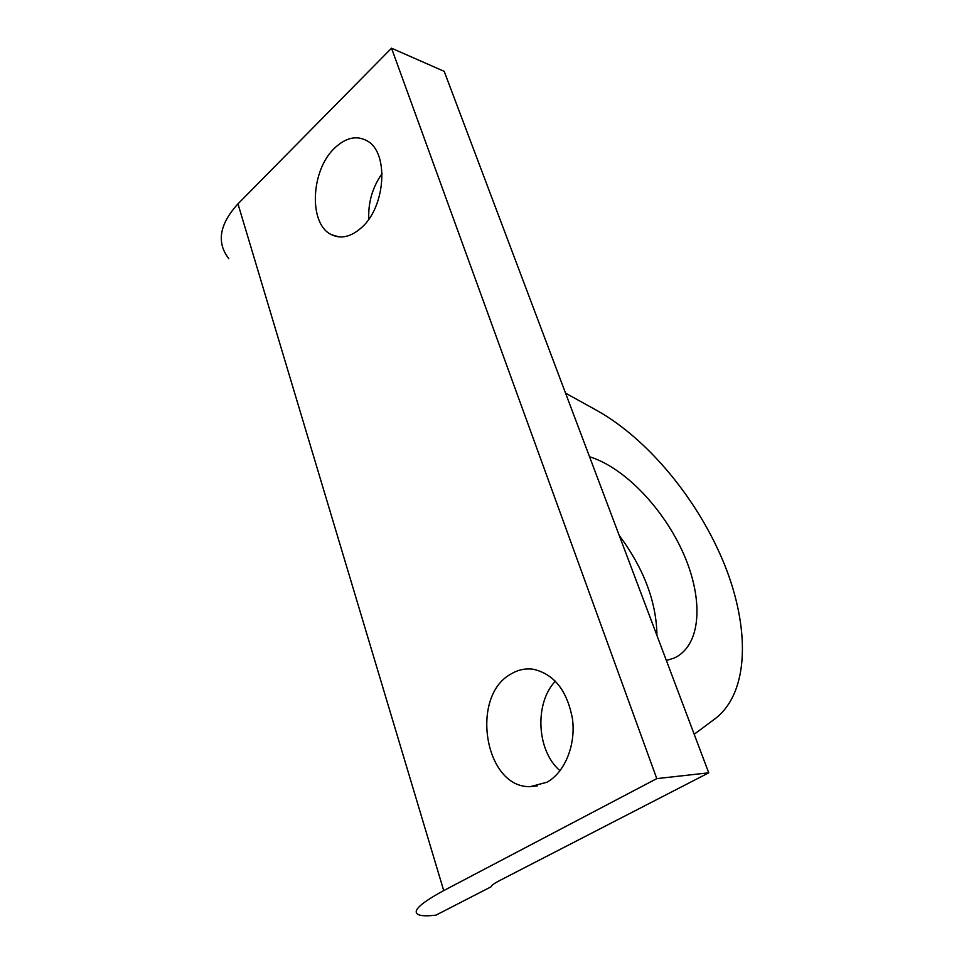 <?xml version="1.0" encoding="UTF-8"?>
<svg xmlns="http://www.w3.org/2000/svg" width="964" height="964" viewBox="0 0 964 964"><rect width="100%" height="100%" fill="white"/><g stroke="black" fill="none" stroke-linecap="round" stroke-linejoin="round"><path stroke-width="1.45" d="M656.954 635.529C656.484 602.03 643.904 568.664 619.201 535.418M435.945 915.149C429.113 915.957 423.967 916.005 420.497 915.318C410.399 912.751 418.135 904.521 443.717 890.603L656.785 778.623L708.733 772.815L499.424 880.674C494.195 883.398 491.387 885.446 491.001 886.832L435.945 915.149M228.793 258.653C216.334 242.542 219.394 224.263 237.975 203.85L391.529 48.2L444.199 71.348L708.733 772.815M589.522 456.731C624.805 467.636 664.28 509.305 683.982 554.77C703.768 600.162 701.274 645.675 674.137 658.063L666.365 660.485M565.555 393.143L596.861 410.459C648.519 439.403 698.442 500.364 724.338 564.157C750.016 627.745 749.51 692.345 715.252 718.626L694.201 734.267M334.713 148.01C345.847 137.527 356.656 135.141 367.139 140.865C389.203 152.481 385.672 206.995 361.38 227.745C351.017 236.879 341.075 239.205 331.568 234.71C308.444 224.419 310.541 170.363 334.713 148.01M510.715 674.173C517.74 669.86 525.175 668.209 533.02 669.197C554.047 673.908 567.206 690.513 572.496 719.036C575.918 745.305 564.759 772.513 546.877 782.274L530.489 786.588C484.808 788.588 469.661 696.478 510.715 674.173M391.529 48.2L656.785 778.623M382.106 173.568C372.514 187.161 368.067 202.38 368.778 219.202M555.397 681.126C534.285 703.154 536.538 750.836 560.024 770.742M237.975 203.85L443.717 890.603M537.502 785.829L530.489 786.588M339.027 236.891L331.568 234.71"/></g></svg>
